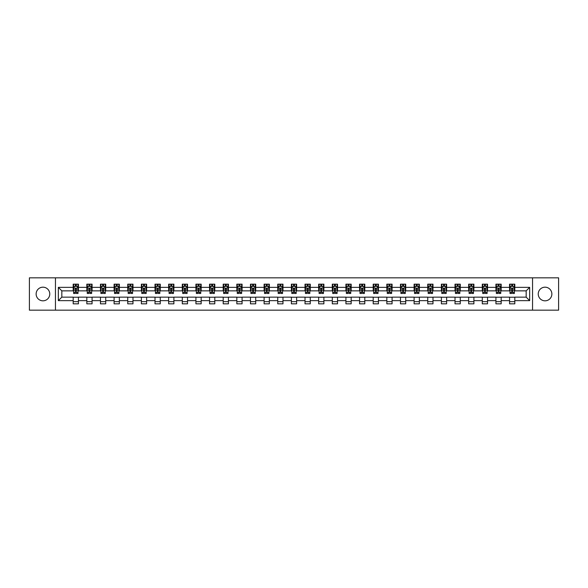 <?xml version="1.0" encoding="UTF-8"?>
<svg xmlns="http://www.w3.org/2000/svg" width="588" height="588" viewBox="0 0 588 588"><rect width="100%" height="100%" fill="white"/><g stroke="black" fill="none" stroke-linecap="round" stroke-linejoin="round"><path stroke-width="0.88" d="M545.054 287.179A6.821 6.821 0 0 0 538.233 294A6.821 6.821 0 0 0 545.054 300.821A6.821 6.821 0 0 0 551.867 294A6.821 6.821 0 0 0 545.054 287.179M42.946 287.179A6.821 6.821 0 0 0 36.133 294A6.821 6.821 0 0 0 42.946 300.821A6.821 6.821 0 0 0 49.767 294A6.821 6.821 0 0 0 42.946 287.179M532.552 310.17L558.6 310.17L558.6 277.83L532.552 277.83L532.552 310.17L55.448 310.17L55.448 277.83L29.4 277.83L29.4 310.17L55.448 310.17M532.552 277.83L55.448 277.83M514.809 287.356L514.809 284.166L509.561 284.166L509.561 287.356L501.167 287.356L501.167 284.166L495.927 284.166L495.927 287.356L487.533 287.356L487.533 284.166L482.285 284.166L482.285 287.356L473.899 287.356L473.899 284.166L468.651 284.166L468.651 287.356L460.257 287.356L460.257 284.166L455.016 284.166L455.016 287.356L446.623 287.356L446.623 284.166L441.382 284.166L441.382 287.356L432.988 287.356L432.988 284.166L427.741 284.166L427.741 287.356L419.354 287.356L419.354 284.166L414.106 284.166L414.106 287.356L405.713 287.356L405.713 284.166L400.472 284.166L400.472 287.356L392.078 287.356L392.078 284.166L386.83 284.166L386.83 287.356L378.444 287.356L378.444 284.166L373.196 284.166L373.196 287.356L364.803 287.356L364.803 284.166L359.562 284.166L359.562 287.356L351.168 287.356L351.168 284.166L345.92 284.166L345.92 287.356L337.534 287.356L337.534 284.166L332.286 284.166L332.286 287.356L323.892 287.356L323.892 284.166L318.652 284.166L318.652 287.356L310.258 287.356L310.258 284.166L305.018 284.166L305.018 287.356L296.624 287.356L296.624 284.166L291.376 284.166L291.376 287.356L282.982 287.356L282.982 284.166L277.742 284.166L277.742 287.356L269.348 287.356L269.348 284.166L264.108 284.166L264.108 287.356L255.714 287.356L255.714 284.166L250.466 284.166L250.466 287.356L242.08 287.356L242.08 284.166L236.832 284.166L236.832 287.356L228.438 287.356L228.438 284.166L223.197 284.166L223.197 287.356L214.804 287.356L214.804 284.166L209.556 284.166L209.556 287.356L201.169 287.356L201.169 284.166L195.922 284.166L195.922 287.356L187.528 287.356L187.528 284.166L182.287 284.166L182.287 287.356L173.894 287.356L173.894 284.166L168.646 284.166L168.646 287.356L160.259 287.356L160.259 284.166L155.012 284.166L155.012 287.356L146.618 287.356L146.618 284.166L141.377 284.166L141.377 287.356L132.984 287.356L132.984 284.166L127.743 284.166L127.743 287.356L119.349 287.356L119.349 284.166L114.101 284.166L114.101 287.356L105.715 287.356L105.715 284.166L100.467 284.166L100.467 287.356L92.073 287.356L92.073 284.166L86.833 284.166L86.833 287.356L78.439 287.356L78.439 284.166L73.191 284.166L73.191 287.356L58.337 287.356L58.337 300.644L61.828 297.146L73.191 297.146L73.191 303.834L78.439 303.834L78.439 297.146L86.833 297.146L86.833 303.834L92.073 303.834L92.073 297.146L100.467 297.146L100.467 303.834L105.715 303.834L105.715 297.146L114.101 297.146L114.101 303.834L119.349 303.834L119.349 297.146L127.743 297.146L127.743 303.834L132.984 303.834L132.984 297.146L141.377 297.146L141.377 303.834L146.618 303.834L146.618 297.146L155.012 297.146L155.012 303.834L160.259 303.834L160.259 297.146L168.646 297.146L168.646 303.834L173.894 303.834L173.894 297.146L182.287 297.146L182.287 303.834L187.528 303.834L187.528 297.146L195.922 297.146L195.922 303.834L201.169 303.834L201.169 297.146L209.556 297.146L209.556 303.834L214.804 303.834L214.804 297.146L223.197 297.146L223.197 303.834L228.438 303.834L228.438 297.146L236.832 297.146L236.832 303.834L242.08 303.834L242.08 297.146L250.466 297.146L250.466 303.834L255.714 303.834L255.714 297.146L264.108 297.146L264.108 303.834L269.348 303.834L269.348 297.146L277.742 297.146L277.742 303.834L282.982 303.834L282.982 297.146L291.376 297.146L291.376 303.834L296.624 303.834L296.624 297.146L305.018 297.146L305.018 303.834L310.258 303.834L310.258 297.146L318.652 297.146L318.652 303.834L323.892 303.834L323.892 297.146L332.286 297.146L332.286 303.834L337.534 303.834L337.534 297.146L345.92 297.146L345.92 303.834L351.168 303.834L351.168 297.146L359.562 297.146L359.562 303.834L364.803 303.834L364.803 297.146L373.196 297.146L373.196 303.834L378.444 303.834L378.444 297.146L386.83 297.146L386.83 303.834L392.078 303.834L392.078 297.146L400.472 297.146L400.472 303.834L405.713 303.834L405.713 297.146L414.106 297.146L414.106 303.834L419.354 303.834L419.354 297.146L427.741 297.146L427.741 303.834L432.988 303.834L432.988 297.146L441.382 297.146L441.382 303.834L446.623 303.834L446.623 297.146L455.016 297.146L455.016 303.834L460.257 303.834L460.257 297.146L468.651 297.146L468.651 303.834L473.899 303.834L473.899 297.146L482.285 297.146L482.285 303.834L487.533 303.834L487.533 297.146L495.927 297.146L495.927 303.834L501.167 303.834L501.167 297.146L509.561 297.146L509.561 303.834L514.809 303.834L514.809 297.146L526.172 297.146L526.172 290.854L514.809 290.854L514.809 287.356L529.663 287.356L529.663 300.644L514.809 300.644M509.561 300.644L501.167 300.644M495.927 300.644L487.533 300.644M482.285 300.644L473.899 300.644M468.651 300.644L460.257 300.644M455.016 300.644L446.623 300.644M441.382 300.644L432.988 300.644M427.741 300.644L419.354 300.644M414.106 300.644L405.713 300.644M400.472 300.644L392.078 300.644M386.83 300.644L378.444 300.644M373.196 300.644L364.803 300.644M359.562 300.644L351.168 300.644M345.92 300.644L337.534 300.644M332.286 300.644L323.892 300.644M318.652 300.644L310.258 300.644M305.018 300.644L296.624 300.644M291.376 300.644L282.982 300.644M277.742 300.644L269.348 300.644M264.108 300.644L255.714 300.644M250.466 300.644L242.08 300.644M236.832 300.644L228.438 300.644M223.197 300.644L214.804 300.644M209.556 300.644L201.169 300.644M195.922 300.644L187.528 300.644M182.287 300.644L173.894 300.644M168.646 300.644L160.259 300.644M155.012 300.644L146.618 300.644M141.377 300.644L132.984 300.644M127.743 300.644L119.349 300.644M114.101 300.644L105.715 300.644M100.467 300.644L92.073 300.644M86.833 300.644L78.439 300.644M73.191 300.644L58.337 300.644M509.561 287.356L509.561 290.854L501.167 290.854L501.167 287.356M495.927 287.356L495.927 290.854L487.533 290.854L487.533 287.356M482.285 287.356L482.285 290.854L473.899 290.854L473.899 287.356M468.651 287.356L468.651 290.854L460.257 290.854L460.257 287.356M455.016 287.356L455.016 290.854L446.623 290.854L446.623 287.356M441.382 287.356L441.382 290.854L432.988 290.854L432.988 287.356M427.741 287.356L427.741 290.854L419.354 290.854L419.354 287.356M414.106 287.356L414.106 290.854L405.713 290.854L405.713 287.356M400.472 287.356L400.472 290.854L392.078 290.854L392.078 287.356M386.83 287.356L386.83 290.854L378.444 290.854L378.444 287.356M373.196 287.356L373.196 290.854L364.803 290.854L364.803 287.356M359.562 287.356L359.562 290.854L351.168 290.854L351.168 287.356M345.92 287.356L345.92 290.854L337.534 290.854L337.534 287.356M332.286 287.356L332.286 290.854L323.892 290.854L323.892 287.356M318.652 287.356L318.652 290.854L310.258 290.854L310.258 287.356M305.018 287.356L305.018 290.854L296.624 290.854L296.624 287.356M291.376 287.356L291.376 290.854L282.982 290.854L282.982 287.356M277.742 287.356L277.742 290.854L269.348 290.854L269.348 287.356M264.108 287.356L264.108 290.854L255.714 290.854L255.714 287.356M250.466 287.356L250.466 290.854L242.08 290.854L242.08 287.356M236.832 287.356L236.832 290.854L228.438 290.854L228.438 287.356M223.197 287.356L223.197 290.854L214.804 290.854L214.804 287.356M209.556 287.356L209.556 290.854L201.169 290.854L201.169 287.356M195.922 287.356L195.922 290.854L187.528 290.854L187.528 287.356M182.287 287.356L182.287 290.854L173.894 290.854L173.894 287.356M168.646 287.356L168.646 290.854L160.259 290.854L160.259 287.356M155.012 287.356L155.012 290.854L146.618 290.854L146.618 287.356M141.377 287.356L141.377 290.854L132.984 290.854L132.984 287.356M127.743 287.356L127.743 290.854L119.349 290.854L119.349 287.356M114.101 287.356L114.101 290.854L105.715 290.854L105.715 287.356M100.467 287.356L100.467 290.854L92.073 290.854L92.073 287.356M86.833 287.356L86.833 290.854L78.439 290.854L78.439 287.356M73.191 287.356L73.191 290.854L61.828 290.854L58.337 287.356M61.828 290.854L61.828 297.146M529.663 300.644L526.172 297.146M526.172 290.854L529.663 287.356M73.191 286.349L73.632 286.349M75.293 286.349L76.344 286.349M77.998 286.349L78.439 286.349M73.191 290.766L73.632 290.766M75.293 290.766L76.344 290.766M77.998 290.766L78.439 290.766M73.191 297.234L78.439 297.234M73.191 301.651L78.439 301.651M86.833 297.234L92.073 297.234M86.833 301.651L92.073 301.651M86.833 286.349L87.267 286.349M88.928 286.349L89.979 286.349M91.64 286.349L92.073 286.349M86.833 290.766L87.267 290.766M88.928 290.766L89.979 290.766M91.64 290.766L92.073 290.766M100.467 297.234L105.715 297.234M100.467 301.651L105.715 301.651M100.467 286.349L100.901 286.349M102.562 286.349L103.613 286.349M105.274 286.349L105.715 286.349M100.467 290.766L100.901 290.766M102.562 290.766L103.613 290.766M105.274 290.766L105.715 290.766M114.101 297.234L119.349 297.234M114.101 301.651L119.349 301.651M114.101 286.349L114.542 286.349M116.203 286.349L117.247 286.349M118.908 286.349L119.349 286.349M114.101 290.766L114.542 290.766M116.203 290.766L117.247 290.766M118.908 290.766L119.349 290.766M127.743 297.234L132.984 297.234M127.743 301.651L132.984 301.651M127.743 286.349L128.177 286.349M129.838 286.349L130.889 286.349M132.55 286.349L132.984 286.349M127.743 290.766L128.177 290.766M129.838 290.766L130.889 290.766M132.55 290.766L132.984 290.766M141.377 297.234L146.618 297.234M141.377 301.651L146.618 301.651M141.377 286.349L141.811 286.349M143.472 286.349L144.523 286.349M146.184 286.349L146.618 286.349M141.377 290.766L141.811 290.766M143.472 290.766L144.523 290.766M146.184 290.766L146.618 290.766M155.012 297.234L160.259 297.234M155.012 301.651L160.259 301.651M155.012 286.349L155.452 286.349M157.114 286.349L158.157 286.349M159.818 286.349L160.259 286.349M155.012 290.766L155.452 290.766M157.114 290.766L158.157 290.766M159.818 290.766L160.259 290.766M168.646 297.234L173.894 297.234M168.646 301.651L173.894 301.651M168.646 286.349L169.087 286.349M170.748 286.349L171.799 286.349M173.46 286.349L173.894 286.349M168.646 290.766L169.087 290.766M170.748 290.766L171.799 290.766M173.46 290.766L173.894 290.766M182.287 297.234L187.528 297.234M182.287 301.651L187.528 301.651M182.287 286.349L182.721 286.349M184.382 286.349L185.433 286.349M187.094 286.349L187.528 286.349M182.287 290.766L182.721 290.766M184.382 290.766L185.433 290.766M187.094 290.766L187.528 290.766M195.922 297.234L201.169 297.234M195.922 301.651L201.169 301.651M195.922 286.349L196.363 286.349M198.024 286.349L199.067 286.349M200.729 286.349L201.169 286.349M195.922 290.766L196.363 290.766M198.024 290.766L199.067 290.766M200.729 290.766L201.169 290.766M209.556 297.234L214.804 297.234M209.556 301.651L214.804 301.651M209.556 286.349L209.997 286.349M211.658 286.349L212.709 286.349M214.37 286.349L214.804 286.349M209.556 290.766L209.997 290.766M211.658 290.766L212.709 290.766M214.37 290.766L214.804 290.766M223.197 297.234L228.438 297.234M223.197 301.651L228.438 301.651M223.197 286.349L223.631 286.349M225.292 286.349L226.343 286.349M228.004 286.349L228.438 286.349M223.197 290.766L223.631 290.766M225.292 290.766L226.343 290.766M228.004 290.766L228.438 290.766M236.832 297.234L242.08 297.234M236.832 301.651L242.08 301.651M236.832 286.349L237.265 286.349M238.926 286.349L239.977 286.349M241.639 286.349L242.08 286.349M236.832 290.766L237.265 290.766M238.926 290.766L239.977 290.766M241.639 290.766L242.08 290.766M250.466 297.234L255.714 297.234M250.466 301.651L255.714 301.651M250.466 286.349L250.907 286.349M252.568 286.349L253.612 286.349M255.273 286.349L255.714 286.349M250.466 290.766L250.907 290.766M252.568 290.766L253.612 290.766M255.273 290.766L255.714 290.766M264.108 297.234L269.348 297.234M264.108 301.651L269.348 301.651M264.108 286.349L264.541 286.349M266.202 286.349L267.253 286.349M268.914 286.349L269.348 286.349M264.108 290.766L264.541 290.766M266.202 290.766L267.253 290.766M268.914 290.766L269.348 290.766M277.742 297.234L282.982 297.234M277.742 301.651L282.982 301.651M277.742 286.349L278.175 286.349M279.837 286.349L280.888 286.349M282.549 286.349L282.982 286.349M277.742 290.766L278.175 290.766M279.837 290.766L280.888 290.766M282.549 290.766L282.982 290.766M291.376 297.234L296.624 297.234M291.376 301.651L296.624 301.651M291.376 286.349L291.817 286.349M293.478 286.349L294.522 286.349M296.183 286.349L296.624 286.349M291.376 290.766L291.817 290.766M293.478 290.766L294.522 290.766M296.183 290.766L296.624 290.766M305.018 297.234L310.258 297.234M305.018 301.651L310.258 301.651M305.018 286.349L305.451 286.349M307.112 286.349L308.163 286.349M309.825 286.349L310.258 286.349M305.018 290.766L305.451 290.766M307.112 290.766L308.163 290.766M309.825 290.766L310.258 290.766M318.652 297.234L323.892 297.234M318.652 301.651L323.892 301.651M318.652 286.349L319.086 286.349M320.747 286.349L321.798 286.349M323.459 286.349L323.892 286.349M318.652 290.766L319.086 290.766M320.747 290.766L321.798 290.766M323.459 290.766L323.892 290.766M332.286 297.234L337.534 297.234M332.286 301.651L337.534 301.651M332.286 286.349L332.727 286.349M334.388 286.349L335.432 286.349M337.093 286.349L337.534 286.349M332.286 290.766L332.727 290.766M334.388 290.766L335.432 290.766M337.093 290.766L337.534 290.766M345.92 297.234L351.168 297.234M345.92 301.651L351.168 301.651M345.92 286.349L346.361 286.349M348.022 286.349L349.074 286.349M350.735 286.349L351.168 286.349M345.92 290.766L346.361 290.766M348.022 290.766L349.074 290.766M350.735 290.766L351.168 290.766M359.562 297.234L364.803 297.234M359.562 301.651L364.803 301.651M359.562 286.349L359.996 286.349M361.657 286.349L362.708 286.349M364.369 286.349L364.803 286.349M359.562 290.766L359.996 290.766M361.657 290.766L362.708 290.766M364.369 290.766L364.803 290.766M373.196 297.234L378.444 297.234M373.196 301.651L378.444 301.651M373.196 286.349L373.63 286.349M375.291 286.349L376.342 286.349M378.003 286.349L378.444 286.349M373.196 290.766L373.63 290.766M375.291 290.766L376.342 290.766M378.003 290.766L378.444 290.766M386.83 297.234L392.078 297.234M386.83 301.651L392.078 301.651M386.83 286.349L387.272 286.349M388.933 286.349L389.976 286.349M391.637 286.349L392.078 286.349M386.83 290.766L387.272 290.766M388.933 290.766L389.976 290.766M391.637 290.766L392.078 290.766M400.472 297.234L405.713 297.234M400.472 301.651L405.713 301.651M400.472 286.349L400.906 286.349M402.567 286.349L403.618 286.349M405.279 286.349L405.713 286.349M400.472 290.766L400.906 290.766M402.567 290.766L403.618 290.766M405.279 290.766L405.713 290.766M414.106 297.234L419.354 297.234M414.106 301.651L419.354 301.651M414.106 286.349L414.54 286.349M416.201 286.349L417.252 286.349M418.913 286.349L419.354 286.349M414.106 290.766L414.54 290.766M416.201 290.766L417.252 290.766M418.913 290.766L419.354 290.766M427.741 297.234L432.988 297.234M427.741 301.651L432.988 301.651M427.741 286.349L428.182 286.349M429.843 286.349L430.886 286.349M432.548 286.349L432.988 286.349M427.741 290.766L428.182 290.766M429.843 290.766L430.886 290.766M432.548 290.766L432.988 290.766M441.382 297.234L446.623 297.234M441.382 301.651L446.623 301.651M441.382 286.349L441.816 286.349M443.477 286.349L444.528 286.349M446.189 286.349L446.623 286.349M441.382 290.766L441.816 290.766M443.477 290.766L444.528 290.766M446.189 290.766L446.623 290.766M455.016 297.234L460.257 297.234M455.016 301.651L460.257 301.651M455.016 286.349L455.45 286.349M457.111 286.349L458.162 286.349M459.823 286.349L460.257 286.349M455.016 290.766L455.45 290.766M457.111 290.766L458.162 290.766M459.823 290.766L460.257 290.766M468.651 297.234L473.899 297.234M468.651 301.651L473.899 301.651M468.651 286.349L469.092 286.349M470.753 286.349L471.796 286.349M473.458 286.349L473.899 286.349M468.651 290.766L469.092 290.766M470.753 290.766L471.796 290.766M473.458 290.766L473.899 290.766M482.285 297.234L487.533 297.234M482.285 301.651L487.533 301.651M482.285 286.349L482.726 286.349M484.387 286.349L485.438 286.349M487.099 286.349L487.533 286.349M482.285 290.766L482.726 290.766M484.387 290.766L485.438 290.766M487.099 290.766L487.533 290.766M495.927 297.234L501.167 297.234M495.927 301.651L501.167 301.651M495.927 286.349L496.36 286.349M498.021 286.349L499.072 286.349M500.733 286.349L501.167 286.349M495.927 290.766L496.36 290.766M498.021 290.766L499.072 290.766M500.733 290.766L501.167 290.766M509.561 297.234L514.809 297.234M509.561 301.651L514.809 301.651M509.561 286.349L510.002 286.349M511.656 286.349L512.707 286.349M514.368 286.349L514.809 286.349M509.561 290.766L510.002 290.766M511.656 290.766L512.707 290.766M514.368 290.766L514.809 290.766M76.344 285.305L75.293 285.305M77.998 292.383L76.344 292.383L76.344 293.478L77.998 293.478L77.998 288.142L77.131 286.393L74.507 286.393L73.632 288.142L73.632 293.478L75.293 293.478L75.293 292.383L73.632 292.383M73.632 288.142L73.632 284.166M77.998 288.142L77.998 284.166M75.293 286.393L75.293 284.166M76.344 284.166L76.344 286.393M76.344 292.383L76.344 288.796L75.293 288.796L75.293 292.383M89.979 285.305L88.928 285.305M91.64 292.383L89.979 292.383L89.979 293.478L91.64 293.478L91.64 288.142L90.765 286.393L88.141 286.393L87.267 288.142L87.267 293.478L88.928 293.478L88.928 292.383L87.267 292.383M87.267 288.142L87.267 284.166M91.64 288.142L91.64 284.166M88.928 286.393L88.928 284.166M89.979 284.166L89.979 286.393M89.979 292.383L89.979 288.796L88.928 288.796L88.928 292.383M103.613 285.305L102.562 285.305M105.274 292.383L103.613 292.383L103.613 293.478L105.274 293.478L105.274 288.142L104.399 286.393L101.775 286.393L100.901 288.142L100.901 293.478L102.562 293.478L102.562 292.383L100.901 292.383M100.901 288.142L100.901 284.166M105.274 288.142L105.274 284.166M102.562 286.393L102.562 284.166M103.613 284.166L103.613 286.393M103.613 292.383L103.613 288.796L102.562 288.796L102.562 292.383M117.247 285.305L116.203 285.305M118.908 292.383L117.247 292.383L117.247 293.478L118.908 293.478L118.908 288.142L118.034 286.393L115.417 286.393L114.542 288.142L114.542 293.478L116.203 293.478L116.203 292.383L114.542 292.383M114.542 288.142L114.542 284.166M118.908 288.142L118.908 284.166M116.203 286.393L116.203 284.166M117.247 284.166L117.247 286.393M117.247 292.383L117.247 288.796L116.203 288.796L116.203 292.383M130.889 285.305L129.838 285.305M132.55 292.383L130.889 292.383L130.889 293.478L132.55 293.478L132.55 288.142L131.675 286.393L129.051 286.393L128.177 288.142L128.177 293.478L129.838 293.478L129.838 292.383L128.177 292.383M128.177 288.142L128.177 284.166M132.55 288.142L132.55 284.166M129.838 286.393L129.838 284.166M130.889 284.166L130.889 286.393M130.889 292.383L130.889 288.796L129.838 288.796L129.838 292.383M144.523 285.305L143.472 285.305M146.184 292.383L144.523 292.383L144.523 293.478L146.184 293.478L146.184 288.142L145.309 286.393L142.686 286.393L141.811 288.142L141.811 293.478L143.472 293.478L143.472 292.383L141.811 292.383M141.811 288.142L141.811 284.166M146.184 288.142L146.184 284.166M143.472 286.393L143.472 284.166M144.523 284.166L144.523 286.393M144.523 292.383L144.523 288.796L143.472 288.796L143.472 292.383M158.157 285.305L157.114 285.305M159.818 292.383L158.157 292.383L158.157 293.478L159.818 293.478L159.818 288.142L158.944 286.393L156.327 286.393L155.452 288.142L155.452 293.478L157.114 293.478L157.114 292.383L155.452 292.383M155.452 288.142L155.452 284.166M159.818 288.142L159.818 284.166M157.114 286.393L157.114 284.166M158.157 284.166L158.157 286.393M158.157 292.383L158.157 288.796L157.114 288.796L157.114 292.383M171.799 285.305L170.748 285.305M173.46 292.383L171.799 292.383L171.799 293.478L173.46 293.478L173.46 288.142L172.585 286.393L169.961 286.393L169.087 288.142L169.087 293.478L170.748 293.478L170.748 292.383L169.087 292.383M169.087 288.142L169.087 284.166M173.46 288.142L173.46 284.166M170.748 286.393L170.748 284.166M171.799 284.166L171.799 286.393M171.799 292.383L171.799 288.796L170.748 288.796L170.748 292.383M185.433 285.305L184.382 285.305M187.094 292.383L185.433 292.383L185.433 293.478L187.094 293.478L187.094 288.142L186.22 286.393L183.596 286.393L182.721 288.142L182.721 293.478L184.382 293.478L184.382 292.383L182.721 292.383M182.721 288.142L182.721 284.166M187.094 288.142L187.094 284.166M184.382 286.393L184.382 284.166M185.433 284.166L185.433 286.393M185.433 292.383L185.433 288.796L184.382 288.796L184.382 292.383M199.067 285.305L198.024 285.305M200.729 292.383L199.067 292.383L199.067 293.478L200.729 293.478L200.729 288.142L199.854 286.393L197.23 286.393L196.363 288.142L196.363 293.478L198.024 293.478L198.024 292.383L196.363 292.383M196.363 288.142L196.363 284.166M200.729 288.142L200.729 284.166M198.024 286.393L198.024 284.166M199.067 284.166L199.067 286.393M199.067 292.383L199.067 288.796L198.024 288.796L198.024 292.383M212.709 285.305L211.658 285.305M214.37 292.383L212.709 292.383L212.709 293.478L214.37 293.478L214.37 288.142L213.495 286.393L210.871 286.393L209.997 288.142L209.997 293.478L211.658 293.478L211.658 292.383L209.997 292.383M209.997 288.142L209.997 284.166M214.37 288.142L214.37 284.166M211.658 286.393L211.658 284.166M212.709 284.166L212.709 286.393M212.709 292.383L212.709 288.796L211.658 288.796L211.658 292.383M226.343 285.305L225.292 285.305M228.004 292.383L226.343 292.383L226.343 293.478L228.004 293.478L228.004 288.142L227.13 286.393L224.506 286.393L223.631 288.142L223.631 293.478L225.292 293.478L225.292 292.383L223.631 292.383M223.631 288.142L223.631 284.166M228.004 288.142L228.004 284.166M225.292 286.393L225.292 284.166M226.343 284.166L226.343 286.393M226.343 292.383L226.343 288.796L225.292 288.796L225.292 292.383M239.977 285.305L238.926 285.305M241.639 292.383L239.977 292.383L239.977 293.478L241.639 293.478L241.639 288.142L240.764 286.393L238.14 286.393L237.265 288.142L237.265 293.478L238.926 293.478L238.926 292.383L237.265 292.383M237.265 288.142L237.265 284.166M241.639 288.142L241.639 284.166M238.926 286.393L238.926 284.166M239.977 284.166L239.977 286.393M239.977 292.383L239.977 288.796L238.926 288.796L238.926 292.383M253.612 285.305L252.568 285.305M255.273 292.383L253.612 292.383L253.612 293.478L255.273 293.478L255.273 288.142L254.398 286.393L251.782 286.393L250.907 288.142L250.907 293.478L252.568 293.478L252.568 292.383L250.907 292.383M250.907 288.142L250.907 284.166M255.273 288.142L255.273 284.166M252.568 286.393L252.568 284.166M253.612 284.166L253.612 286.393M253.612 292.383L253.612 288.796L252.568 288.796L252.568 292.383M267.253 285.305L266.202 285.305M268.914 292.383L267.253 292.383L267.253 293.478L268.914 293.478L268.914 288.142L268.04 286.393L265.416 286.393L264.541 288.142L264.541 293.478L266.202 293.478L266.202 292.383L264.541 292.383M264.541 288.142L264.541 284.166M268.914 288.142L268.914 284.166M266.202 286.393L266.202 284.166M267.253 284.166L267.253 286.393M267.253 292.383L267.253 288.796L266.202 288.796L266.202 292.383M280.888 285.305L279.837 285.305M282.549 292.383L280.888 292.383L280.888 293.478L282.549 293.478L282.549 288.142L281.674 286.393L279.05 286.393L278.175 288.142L278.175 293.478L279.837 293.478L279.837 292.383L278.175 292.383M278.175 288.142L278.175 284.166M282.549 288.142L282.549 284.166M279.837 286.393L279.837 284.166M280.888 284.166L280.888 286.393M280.888 292.383L280.888 288.796L279.837 288.796L279.837 292.383M294.522 285.305L293.478 285.305M296.183 292.383L294.522 292.383L294.522 293.478L296.183 293.478L296.183 288.142L295.308 286.393L292.692 286.393L291.817 288.142L291.817 293.478L293.478 293.478L293.478 292.383L291.817 292.383M291.817 288.142L291.817 284.166M296.183 288.142L296.183 284.166M293.478 286.393L293.478 284.166M294.522 284.166L294.522 286.393M294.522 292.383L294.522 288.796L293.478 288.796L293.478 292.383M308.163 285.305L307.112 285.305M309.825 292.383L308.163 292.383L308.163 293.478L309.825 293.478L309.825 288.142L308.95 286.393L306.326 286.393L305.451 288.142L305.451 293.478L307.112 293.478L307.112 292.383L305.451 292.383M305.451 288.142L305.451 284.166M309.825 288.142L309.825 284.166M307.112 286.393L307.112 284.166M308.163 284.166L308.163 286.393M308.163 292.383L308.163 288.796L307.112 288.796L307.112 292.383M321.798 285.305L320.747 285.305M323.459 292.383L321.798 292.383L321.798 293.478L323.459 293.478L323.459 288.142L322.584 286.393L319.96 286.393L319.086 288.142L319.086 293.478L320.747 293.478L320.747 292.383L319.086 292.383M319.086 288.142L319.086 284.166M323.459 288.142L323.459 284.166M320.747 286.393L320.747 284.166M321.798 284.166L321.798 286.393M321.798 292.383L321.798 288.796L320.747 288.796L320.747 292.383M335.432 285.305L334.388 285.305M337.093 292.383L335.432 292.383L335.432 293.478L337.093 293.478L337.093 288.142L336.218 286.393L333.602 286.393L332.727 288.142L332.727 293.478L334.388 293.478L334.388 292.383L332.727 292.383M332.727 288.142L332.727 284.166M337.093 288.142L337.093 284.166M334.388 286.393L334.388 284.166M335.432 284.166L335.432 286.393M335.432 292.383L335.432 288.796L334.388 288.796L334.388 292.383M349.074 285.305L348.022 285.305M350.735 292.383L349.074 292.383L349.074 293.478L350.735 293.478L350.735 288.142L349.86 286.393L347.236 286.393L346.361 288.142L346.361 293.478L348.022 293.478L348.022 292.383L346.361 292.383M346.361 288.142L346.361 284.166M350.735 288.142L350.735 284.166M348.022 286.393L348.022 284.166M349.074 284.166L349.074 286.393M349.074 292.383L349.074 288.796L348.022 288.796L348.022 292.383M362.708 285.305L361.657 285.305M364.369 292.383L362.708 292.383L362.708 293.478L364.369 293.478L364.369 288.142L363.494 286.393L360.87 286.393L359.996 288.142L359.996 293.478L361.657 293.478L361.657 292.383L359.996 292.383M359.996 288.142L359.996 284.166M364.369 288.142L364.369 284.166M361.657 286.393L361.657 284.166M362.708 284.166L362.708 286.393M362.708 292.383L362.708 288.796L361.657 288.796L361.657 292.383M376.342 285.305L375.291 285.305M378.003 292.383L376.342 292.383L376.342 293.478L378.003 293.478L378.003 288.142L377.129 286.393L374.505 286.393L373.63 288.142L373.63 293.478L375.291 293.478L375.291 292.383L373.63 292.383M373.63 288.142L373.63 284.166M378.003 288.142L378.003 284.166M375.291 286.393L375.291 284.166M376.342 284.166L376.342 286.393M376.342 292.383L376.342 288.796L375.291 288.796L375.291 292.383M389.976 285.305L388.933 285.305M391.637 292.383L389.976 292.383L389.976 293.478L391.637 293.478L391.637 288.142L390.77 286.393L388.146 286.393L387.272 288.142L387.272 293.478L388.933 293.478L388.933 292.383L387.272 292.383M387.272 288.142L387.272 284.166M391.637 288.142L391.637 284.166M388.933 286.393L388.933 284.166M389.976 284.166L389.976 286.393M389.976 292.383L389.976 288.796L388.933 288.796L388.933 292.383M403.618 285.305L402.567 285.305M405.279 292.383L403.618 292.383L403.618 293.478L405.279 293.478L405.279 288.142L404.404 286.393L401.78 286.393L400.906 288.142L400.906 293.478L402.567 293.478L402.567 292.383L400.906 292.383M400.906 288.142L400.906 284.166M405.279 288.142L405.279 284.166M402.567 286.393L402.567 284.166M403.618 284.166L403.618 286.393M403.618 292.383L403.618 288.796L402.567 288.796L402.567 292.383M417.252 285.305L416.201 285.305M418.913 292.383L417.252 292.383L417.252 293.478L418.913 293.478L418.913 288.142L418.039 286.393L415.415 286.393L414.54 288.142L414.54 293.478L416.201 293.478L416.201 292.383L414.54 292.383M414.54 288.142L414.54 284.166M418.913 288.142L418.913 284.166M416.201 286.393L416.201 284.166M417.252 284.166L417.252 286.393M417.252 292.383L417.252 288.796L416.201 288.796L416.201 292.383M430.886 285.305L429.843 285.305M432.548 292.383L430.886 292.383L430.886 293.478L432.548 293.478L432.548 288.142L431.673 286.393L429.056 286.393L428.182 288.142L428.182 293.478L429.843 293.478L429.843 292.383L428.182 292.383M428.182 288.142L428.182 284.166M432.548 288.142L432.548 284.166M429.843 286.393L429.843 284.166M430.886 284.166L430.886 286.393M430.886 292.383L430.886 288.796L429.843 288.796L429.843 292.383M444.528 285.305L443.477 285.305M446.189 292.383L444.528 292.383L444.528 293.478L446.189 293.478L446.189 288.142L445.314 286.393L442.69 286.393L441.816 288.142L441.816 293.478L443.477 293.478L443.477 292.383L441.816 292.383M441.816 288.142L441.816 284.166M446.189 288.142L446.189 284.166M443.477 286.393L443.477 284.166M444.528 284.166L444.528 286.393M444.528 292.383L444.528 288.796L443.477 288.796L443.477 292.383M458.162 285.305L457.111 285.305M459.823 292.383L458.162 292.383L458.162 293.478L459.823 293.478L459.823 288.142L458.949 286.393L456.325 286.393L455.45 288.142L455.45 293.478L457.111 293.478L457.111 292.383L455.45 292.383M455.45 288.142L455.45 284.166M459.823 288.142L459.823 284.166M457.111 286.393L457.111 284.166M458.162 284.166L458.162 286.393M458.162 292.383L458.162 288.796L457.111 288.796L457.111 292.383M471.796 285.305L470.753 285.305M473.458 292.383L471.796 292.383L471.796 293.478L473.458 293.478L473.458 288.142L472.583 286.393L469.966 286.393L469.092 288.142L469.092 293.478L470.753 293.478L470.753 292.383L469.092 292.383M469.092 288.142L469.092 284.166M473.458 288.142L473.458 284.166M470.753 286.393L470.753 284.166M471.796 284.166L471.796 286.393M471.796 292.383L471.796 288.796L470.753 288.796L470.753 292.383M485.438 285.305L484.387 285.305M487.099 292.383L485.438 292.383L485.438 293.478L487.099 293.478L487.099 288.142L486.225 286.393L483.601 286.393L482.726 288.142L482.726 293.478L484.387 293.478L484.387 292.383L482.726 292.383M482.726 288.142L482.726 284.166M487.099 288.142L487.099 284.166M484.387 286.393L484.387 284.166M485.438 284.166L485.438 286.393M485.438 292.383L485.438 288.796L484.387 288.796L484.387 292.383M499.072 285.305L498.021 285.305M500.733 292.383L499.072 292.383L499.072 293.478L500.733 293.478L500.733 288.142L499.859 286.393L497.235 286.393L496.36 288.142L496.36 293.478L498.021 293.478L498.021 292.383L496.36 292.383M496.36 288.142L496.36 284.166M500.733 288.142L500.733 284.166M498.021 286.393L498.021 284.166M499.072 284.166L499.072 286.393M499.072 292.383L499.072 288.796L498.021 288.796L498.021 292.383M512.707 285.305L511.656 285.305M514.368 292.383L512.707 292.383L512.707 293.478L514.368 293.478L514.368 288.142L513.493 286.393L510.869 286.393L510.002 288.142L510.002 293.478L511.656 293.478L511.656 292.383L510.002 292.383M510.002 288.142L510.002 284.166M514.368 288.142L514.368 284.166M511.656 286.393L511.656 284.166M512.707 284.166L512.707 286.393M512.707 292.383L512.707 288.796L511.656 288.796L511.656 292.383M77.983 288.098L73.654 288.098M73.632 286.503L74.456 286.503M77.182 286.503L77.998 286.503M75.293 290.038L73.632 290.038M77.998 290.038L76.344 290.038M76.344 285.856L75.293 285.856M91.618 288.098L87.289 288.098M87.267 286.503L88.09 286.503M90.817 286.503L91.64 286.503M88.928 290.038L87.267 290.038M91.64 290.038L89.979 290.038M89.979 285.856L88.928 285.856M105.252 288.098L100.923 288.098M100.901 286.503L101.724 286.503M104.451 286.503L105.274 286.503M102.562 290.038L100.901 290.038M105.274 290.038L103.613 290.038M103.613 285.856L102.562 285.856M118.886 288.098L114.564 288.098M114.542 286.503L115.366 286.503M118.092 286.503L118.908 286.503M116.203 290.038L114.542 290.038M118.908 290.038L117.247 290.038M117.247 285.856L116.203 285.856M132.528 288.098L128.199 288.098M128.177 286.503L129 286.503M131.727 286.503L132.55 286.503M129.838 290.038L128.177 290.038M132.55 290.038L130.889 290.038M130.889 285.856L129.838 285.856M146.162 288.098L141.833 288.098M141.811 286.503L142.634 286.503M145.361 286.503L146.184 286.503M143.472 290.038L141.811 290.038M146.184 290.038L144.523 290.038M144.523 285.856L143.472 285.856M159.796 288.098L155.475 288.098M155.452 286.503L156.268 286.503M159.003 286.503L159.818 286.503M157.114 290.038L155.452 290.038M159.818 290.038L158.157 290.038M158.157 285.856L157.114 285.856M173.438 288.098L169.109 288.098M169.087 286.503L169.91 286.503M172.637 286.503L173.46 286.503M170.748 290.038L169.087 290.038M173.46 290.038L171.799 290.038M171.799 285.856L170.748 285.856M187.072 288.098L182.743 288.098M182.721 286.503L183.544 286.503M186.271 286.503L187.094 286.503M184.382 290.038L182.721 290.038M187.094 290.038L185.433 290.038M185.433 285.856L184.382 285.856M200.706 288.098L196.385 288.098M196.363 286.503L197.178 286.503M199.905 286.503L200.729 286.503M198.024 290.038L196.363 290.038M200.729 290.038L199.067 290.038M199.067 285.856L198.024 285.856M214.348 288.098L210.019 288.098M209.997 286.503L210.82 286.503M213.547 286.503L214.37 286.503M211.658 290.038L209.997 290.038M214.37 290.038L212.709 290.038M212.709 285.856L211.658 285.856M227.982 288.098L223.653 288.098M223.631 286.503L224.454 286.503M227.181 286.503L228.004 286.503M225.292 290.038L223.631 290.038M228.004 290.038L226.343 290.038M226.343 285.856L225.292 285.856M241.617 288.098L237.287 288.098M237.265 286.503L238.089 286.503M240.815 286.503L241.639 286.503M238.926 290.038L237.265 290.038M241.639 290.038L239.977 290.038M239.977 285.856L238.926 285.856M255.251 288.098L250.929 288.098M250.907 286.503L251.73 286.503M254.457 286.503L255.273 286.503M252.568 290.038L250.907 290.038M255.273 290.038L253.612 290.038M253.612 285.856L252.568 285.856M268.892 288.098L264.563 288.098M264.541 286.503L265.364 286.503M268.091 286.503L268.914 286.503M266.202 290.038L264.541 290.038M268.914 290.038L267.253 290.038M267.253 285.856L266.202 285.856M282.527 288.098L278.197 288.098M278.175 286.503L278.999 286.503M281.726 286.503L282.549 286.503M279.837 290.038L278.175 290.038M282.549 290.038L280.888 290.038M280.888 285.856L279.837 285.856M296.161 288.098L291.839 288.098M291.817 286.503L292.633 286.503M295.367 286.503L296.183 286.503M293.478 290.038L291.817 290.038M296.183 290.038L294.522 290.038M294.522 285.856L293.478 285.856M309.803 288.098L305.473 288.098M305.451 286.503L306.274 286.503M309.001 286.503L309.825 286.503M307.112 290.038L305.451 290.038M309.825 290.038L308.163 290.038M308.163 285.856L307.112 285.856M323.437 288.098L319.108 288.098M319.086 286.503L319.909 286.503M322.636 286.503L323.459 286.503M320.747 290.038L319.086 290.038M323.459 290.038L321.798 290.038M321.798 285.856L320.747 285.856M337.071 288.098L332.749 288.098M332.727 286.503L333.543 286.503M336.27 286.503L337.093 286.503M334.388 290.038L332.727 290.038M337.093 290.038L335.432 290.038M335.432 285.856L334.388 285.856M350.713 288.098L346.383 288.098M346.361 286.503L347.185 286.503M349.911 286.503L350.735 286.503M348.022 290.038L346.361 290.038M350.735 290.038L349.074 290.038M349.074 285.856L348.022 285.856M364.347 288.098L360.018 288.098M359.996 286.503L360.819 286.503M363.546 286.503L364.369 286.503M361.657 290.038L359.996 290.038M364.369 290.038L362.708 290.038M362.708 285.856L361.657 285.856M377.981 288.098L373.652 288.098M373.63 286.503L374.453 286.503M377.18 286.503L378.003 286.503M375.291 290.038L373.63 290.038M378.003 290.038L376.342 290.038M376.342 285.856L375.291 285.856M391.615 288.098L387.294 288.098M387.272 286.503L388.095 286.503M390.822 286.503L391.637 286.503M388.933 290.038L387.272 290.038M391.637 290.038L389.976 290.038M389.976 285.856L388.933 285.856M405.257 288.098L400.928 288.098M400.906 286.503L401.729 286.503M404.456 286.503L405.279 286.503M402.567 290.038L400.906 290.038M405.279 290.038L403.618 290.038M403.618 285.856L402.567 285.856M418.891 288.098L414.562 288.098M414.54 286.503L415.363 286.503M418.09 286.503L418.913 286.503M416.201 290.038L414.54 290.038M418.913 290.038L417.252 290.038M417.252 285.856L416.201 285.856M432.525 288.098L428.204 288.098M428.182 286.503L428.997 286.503M431.732 286.503L432.548 286.503M429.843 290.038L428.182 290.038M432.548 290.038L430.886 290.038M430.886 285.856L429.843 285.856M446.167 288.098L441.838 288.098M441.816 286.503L442.639 286.503M445.366 286.503L446.189 286.503M443.477 290.038L441.816 290.038M446.189 290.038L444.528 290.038M444.528 285.856L443.477 285.856M459.801 288.098L455.472 288.098M455.45 286.503L456.273 286.503M459 286.503L459.823 286.503M457.111 290.038L455.45 290.038M459.823 290.038L458.162 290.038M458.162 285.856L457.111 285.856M473.436 288.098L469.114 288.098M469.092 286.503L469.908 286.503M472.634 286.503L473.458 286.503M470.753 290.038L469.092 290.038M473.458 290.038L471.796 290.038M471.796 285.856L470.753 285.856M487.077 288.098L482.748 288.098M482.726 286.503L483.549 286.503M486.276 286.503L487.099 286.503M484.387 290.038L482.726 290.038M487.099 290.038L485.438 290.038M485.438 285.856L484.387 285.856M500.711 288.098L496.382 288.098M496.36 286.503L497.183 286.503M499.91 286.503L500.733 286.503M498.021 290.038L496.36 290.038M500.733 290.038L499.072 290.038M499.072 285.856L498.021 285.856M514.346 288.098L510.016 288.098M510.002 286.503L510.818 286.503M513.544 286.503L514.368 286.503M511.656 290.038L510.002 290.038M514.368 290.038L512.707 290.038M512.707 285.856L511.656 285.856"/></g></svg>
